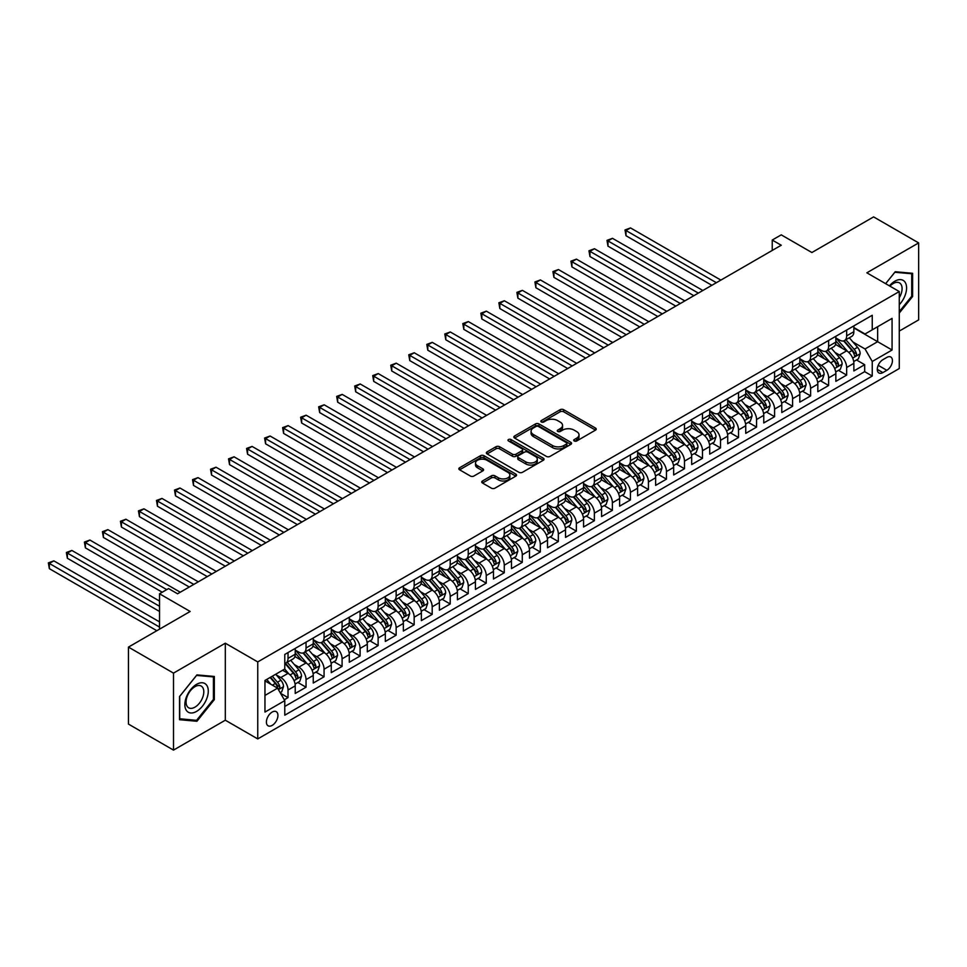 <?xml version="1.0" encoding="UTF-8"?>
<svg xmlns="http://www.w3.org/2000/svg" width="967" height="967" viewBox="0 0 967 967"><rect width="100%" height="100%" fill="white"/><g stroke="black" fill="none" stroke-linecap="round" stroke-linejoin="round"><path stroke-width="1.45" d="M574.241 440.976A1.753 1.015 0 0 0 576.719 440.976L595.515 430.122A2.502 1.438 0 0 0 596.24 429.106A2.502 1.438 0 0 0 595.515 428.079L563.664 409.706A2.502 1.438 0 0 0 560.135 409.706L541.339 420.548A1.753 1.015 0 0 0 540.831 421.261A1.753 1.015 0 0 0 541.339 421.987A1.753 1.015 0 0 0 543.817 421.987L546.246 420.572A8.002 4.617 0 0 1 557.572 420.572L560.219 422.108A8.002 4.617 0 0 1 562.564 425.383A8.002 4.617 0 0 1 560.219 428.647L557.79 430.049A1.753 1.015 0 0 0 557.27 430.762A1.753 1.015 0 0 0 557.79 431.475A1.753 1.015 0 0 0 560.268 431.475L562.697 430.073A8.002 4.617 0 0 1 574.023 430.073L576.67 431.608A8.002 4.617 0 0 1 579.015 434.872A8.002 4.617 0 0 1 576.67 438.148L574.241 439.55A1.753 1.015 0 0 0 573.721 440.263A1.753 1.015 0 0 0 574.241 440.976L574.241 439.55M272.162 725.395A8.159 4.714 120 0 0 277.493 718.203A8.159 4.714 120 0 0 276.248 711.676A8.159 4.714 120 0 0 272.162 712.075A8.159 4.714 120 0 0 266.832 719.267A8.159 4.714 120 0 0 268.089 725.794A8.159 4.714 120 0 0 272.162 725.395M482.485 480.986A2.502 1.438 0 0 0 481.747 482.001A2.502 1.438 0 0 0 482.485 483.029L491.417 488.178A2.502 1.438 0 0 0 494.947 488.178L515.822 476.139A2.502 1.438 0 0 0 516.559 475.111A2.502 1.438 0 0 0 515.822 474.096L483.983 455.711A2.502 1.438 0 0 0 480.442 455.711L459.579 467.762A2.502 1.438 0 0 0 458.841 468.777A2.502 1.438 0 0 0 459.579 469.805L470.361 476.03A2.502 1.438 0 0 0 473.903 476.03L482.835 470.869A2.502 1.438 0 0 0 483.573 469.853A2.502 1.438 0 0 0 482.835 468.826L477.48 465.743A6.696 3.868 0 0 1 475.522 463.012A6.696 3.868 0 0 1 479.656 459.446A6.696 3.868 0 0 1 486.945 460.28L507.905 472.38A6.696 3.868 0 0 1 509.863 475.111A6.696 3.868 0 0 1 505.741 478.677A6.696 3.868 0 0 1 498.44 477.843L494.947 475.824A2.502 1.438 0 0 0 491.417 475.824L482.485 480.986L482.485 483.029M899.274 331.077L918.65 319.896L918.65 242.91L873.6 216.898L811.881 252.532L781.239 234.848L772.234 240.046L781.239 245.243L177.553 593.786L168.548 588.577L159.531 593.786L159.531 629.154M173.504 673.117L173.504 750.102L225.311 720.197L225.311 643.2L173.504 673.117L128.454 647.104L190.173 611.47L159.531 593.786M225.311 643.2L257.754 661.924L899.274 291.55L899.274 368.536L257.754 738.921L257.754 661.924M918.65 242.91L866.843 272.815L899.274 291.55M546.428 456.424A2.502 1.438 0 0 0 549.957 456.424L570.832 444.373A2.502 1.438 0 0 0 571.57 443.357A2.502 1.438 0 0 0 570.832 442.33L538.994 423.945A2.502 1.438 0 0 0 535.452 423.945L514.589 435.996A2.502 1.438 0 0 0 513.852 437.024A2.502 1.438 0 0 0 514.589 438.039L546.428 456.424M509.186 441.351A1.753 1.015 0 0 1 510.963 441.605L510.963 439.526L543.333 458.213A2.502 1.438 0 0 1 544.058 459.228A2.502 1.438 0 0 1 543.333 460.256L522.458 472.307A2.502 1.438 0 0 1 518.916 472.307L487.078 453.922L487.078 451.879A2.502 1.438 0 0 0 486.353 452.894A2.502 1.438 0 0 0 487.078 453.922M487.078 451.879L496.011 446.718A2.502 1.438 0 0 1 499.552 446.718L512.462 454.176A2.502 1.438 0 0 0 516.003 454.176L521.926 450.755A2.502 1.438 0 0 0 522.663 449.74A2.502 1.438 0 0 0 521.926 448.712L508.485 440.952A1.753 1.015 0 0 1 507.965 440.239A1.753 1.015 0 0 1 509.053 439.308A1.753 1.015 0 0 1 510.963 439.526M173.504 750.102L128.454 724.09L128.454 647.104M284.286 699.77L288.021 697.618L280.539 693.303M276.284 674.918L280.817 677.541A10.19 5.887 60 0 1 288.021 690.015L295.225 685.857L295.225 693.46L306.043 687.211L297.848 682.472M294.306 664.522L298.839 667.133A10.19 5.887 60 0 1 306.043 679.62L313.248 675.449L313.248 683.053L324.066 676.803L315.858 672.077M312.329 654.115L316.85 656.726A10.19 5.887 60 0 1 324.066 669.212L331.27 665.054L331.27 672.645L342.088 666.408L333.881 661.67M330.351 643.708L334.872 646.319A10.19 5.887 60 0 1 342.088 658.805L349.292 654.647L349.292 662.238L360.099 656.001L351.903 651.262M348.374 633.312L352.895 635.923A10.19 5.887 60 0 1 360.099 648.41L367.315 644.24L367.315 651.843L378.121 645.593L369.926 640.867M366.396 622.905L370.917 625.516A10.19 5.887 60 0 1 378.121 638.002L385.337 633.844L385.337 641.435L396.144 635.186L387.948 630.46M384.419 612.498L388.939 615.109A10.19 5.887 60 0 1 396.144 627.595L403.348 623.437L403.348 631.028L414.166 624.791L405.971 620.052M402.429 602.09L406.962 604.701A10.19 5.887 60 0 1 414.166 617.188L421.37 613.03L421.37 620.621L432.189 614.383L423.993 609.645M420.452 591.695L424.984 594.306A10.19 5.887 60 0 1 432.189 606.793L439.393 602.622L439.393 610.225L450.211 603.976L442.004 599.25M438.474 581.288L442.995 583.899A10.19 5.887 60 0 1 450.211 596.385L457.415 592.227L457.415 599.818L468.233 593.581L460.026 588.843M456.497 570.881L461.017 573.491A10.19 5.887 60 0 1 468.233 585.978L475.438 581.82L475.438 589.411L486.244 583.174L478.049 578.435M474.519 560.473L479.04 563.096A10.19 5.887 60 0 1 486.244 575.57L493.46 571.412L493.46 579.015L504.266 572.766L496.071 568.028M492.541 550.078L497.062 552.689A10.19 5.887 60 0 1 504.266 565.175L511.483 561.005L511.483 568.608L522.289 562.359L514.093 557.633M510.552 539.671L515.085 542.282A10.19 5.887 60 0 1 522.289 554.768L529.493 550.61L529.493 558.201L540.311 551.964L532.116 547.225M528.574 529.263L533.107 531.874A10.19 5.887 60 0 1 540.311 544.361L547.515 540.202L547.515 547.793L558.334 541.556L550.126 536.818M546.597 518.868L551.117 521.479A10.19 5.887 60 0 1 558.334 533.965L565.538 529.795L565.538 537.398L576.356 531.149L568.149 526.423M564.619 508.461L569.14 511.072A10.19 5.887 60 0 1 576.356 523.558L583.56 519.4L583.56 526.991L594.367 520.742L586.171 516.015M582.642 498.053L587.162 500.664A10.19 5.887 60 0 1 594.367 513.151L601.583 508.993L601.583 516.583L612.389 510.346L604.194 505.608M600.664 487.646L605.185 490.257A10.19 5.887 60 0 1 612.389 502.743L619.605 498.585L619.605 506.176L630.411 499.939L622.216 495.201M618.675 477.251L623.207 479.862A10.19 5.887 60 0 1 630.411 492.348L637.616 488.178L637.616 495.781L648.434 489.532L640.239 484.805M636.697 466.843L641.23 469.454A10.19 5.887 60 0 1 648.434 481.941L655.638 477.783L655.638 485.374L666.456 479.136L658.249 474.398M654.719 456.436L659.24 459.047A10.19 5.887 60 0 1 666.456 471.533L673.661 467.375L673.661 474.966L684.479 468.729L676.271 463.991M672.742 446.029L677.263 448.652A10.19 5.887 60 0 1 684.479 461.126L691.683 456.968L691.683 464.571L702.489 458.322L694.294 453.583M690.764 435.633L695.285 438.244A10.19 5.887 60 0 1 702.489 450.731L709.705 446.561L709.705 454.164L720.512 447.914L712.316 443.188M708.787 425.226L713.308 427.837A10.19 5.887 60 0 1 720.512 440.323L727.728 436.165L727.728 443.756L738.534 437.519L730.339 432.781M726.797 414.819L731.33 417.43A10.19 5.887 60 0 1 738.534 429.916L745.738 425.758L745.738 433.349L756.557 427.112L748.361 422.374M744.82 404.424L749.352 407.034A10.19 5.887 60 0 1 756.557 419.521L763.761 415.351L763.761 422.954L774.579 416.704L766.372 411.978M762.842 394.016L767.363 396.627A10.19 5.887 60 0 1 774.579 409.114L781.783 404.955L781.783 412.546L792.602 406.297L784.394 401.571M780.865 383.609L785.385 386.22A10.19 5.887 60 0 1 792.602 398.706L799.806 394.548L799.806 402.139L810.612 395.902L802.417 391.164M798.887 373.202L803.408 375.812A10.19 5.887 60 0 1 810.612 388.299L817.828 384.141L817.828 391.732L828.634 385.495L820.439 380.756M816.91 362.806L821.43 365.417A10.19 5.887 60 0 1 828.634 377.904L835.851 373.733L835.851 381.336L846.657 375.087L846.657 367.496A10.19 5.887 -120 0 0 839.453 355.01L834.92 352.399M838.462 370.361L846.657 375.087M295.225 685.857A10.19 5.887 -120 0 0 288.021 673.37L282.618 670.252M313.248 675.449A10.19 5.887 -120 0 0 306.043 662.975L294.899 656.533M331.27 665.054A10.19 5.887 -120 0 0 324.066 652.568L312.921 646.137M349.292 654.647A10.19 5.887 -120 0 0 342.088 642.161L330.944 635.73M367.315 644.24A10.19 5.887 -120 0 0 360.099 631.753L348.966 625.323M385.337 633.844A10.19 5.887 -120 0 0 378.121 621.358L366.977 614.915M403.348 623.437A10.19 5.887 -120 0 0 396.144 610.951L384.999 604.52M421.37 613.03A10.19 5.887 -120 0 0 414.166 600.543L403.021 594.113M439.393 602.622A10.19 5.887 -120 0 0 432.189 590.136L421.044 583.705M457.415 592.227A10.19 5.887 -120 0 0 450.211 579.741L439.066 573.298M475.438 581.82A10.19 5.887 -120 0 0 468.233 569.333L457.089 562.903M493.46 571.412A10.19 5.887 -120 0 0 486.244 558.926L475.099 552.495M511.483 561.005A10.19 5.887 -120 0 0 504.266 548.531L493.122 542.088M529.493 550.61A10.19 5.887 -120 0 0 522.289 538.123L511.144 531.693M547.515 540.202A10.19 5.887 -120 0 0 540.311 527.716L529.167 521.286M565.538 529.795A10.19 5.887 -120 0 0 558.334 517.309L547.189 510.878M583.56 519.4A10.19 5.887 -120 0 0 576.356 506.913L565.212 500.471M601.583 508.993A10.19 5.887 -120 0 0 594.367 496.506L583.222 490.076M619.605 498.585A10.19 5.887 -120 0 0 612.389 486.099L601.244 479.668M637.616 488.178A10.19 5.887 -120 0 0 630.411 475.691L619.267 469.261M655.638 477.783A10.19 5.887 -120 0 0 648.434 465.296L637.289 458.854M673.661 467.375A10.19 5.887 -120 0 0 666.456 454.889L655.312 448.458M691.683 456.968A10.19 5.887 -120 0 0 684.479 444.482L673.334 438.051M709.705 446.561A10.19 5.887 -120 0 0 702.489 434.086L691.345 427.644M727.728 436.165A10.19 5.887 -120 0 0 720.512 423.679L709.367 417.248M745.738 425.758A10.19 5.887 -120 0 0 738.534 413.272L727.389 406.841M763.761 415.351A10.19 5.887 -120 0 0 756.557 402.864L745.412 396.434M781.783 404.955A10.19 5.887 -120 0 0 774.579 392.469L763.434 386.026M799.806 394.548A10.19 5.887 -120 0 0 792.602 382.062L781.457 375.631M817.828 384.141A10.19 5.887 -120 0 0 810.612 371.654L799.467 365.224M835.851 373.733A10.19 5.887 -120 0 0 828.634 361.247L817.49 354.816M886.848 357.403L882.883 359.688A7.905 4.557 120 0 0 877.722 366.65A7.905 4.557 120 0 0 878.93 372.984A7.905 4.557 120 0 0 882.883 372.597L886.848 370.301A7.905 4.557 120 0 0 892.009 363.338A7.905 4.557 120 0 0 890.788 357.016A7.905 4.557 120 0 0 886.848 357.403M264.958 695.43L277.565 688.153L284.781 700.628L284.781 715.193L872.246 376.03L872.246 361.465L865.042 348.978L852.942 341.992M284.781 700.628L264.958 712.075L264.958 680.454L284.781 669.007L284.781 654.441L872.246 315.266L872.246 329.832L892.07 318.385L892.07 350.018L872.246 361.465M295.225 650.066L298.839 652.145A10.19 5.887 60 0 0 303.928 652.652L311.144 648.494A10.19 5.887 -120 0 0 313.248 643.829L313.248 638.002M313.248 639.671L316.85 641.75A10.19 5.887 60 0 0 321.951 642.245L329.155 638.087A10.19 5.887 -120 0 0 331.27 633.421L331.27 627.595M331.27 629.263L334.872 631.342A10.19 5.887 60 0 0 339.973 631.85L347.177 627.68A10.19 5.887 -120 0 0 349.292 623.014L349.292 617.188M349.292 618.856L352.895 620.935A10.19 5.887 60 0 0 357.995 621.443L365.2 617.284A10.19 5.887 -120 0 0 367.315 612.619L367.315 606.793M367.315 608.448L370.917 610.528A10.19 5.887 60 0 0 376.018 611.035L383.222 606.877A10.19 5.887 -120 0 0 385.337 602.211L385.337 596.385M385.337 598.053L388.939 600.132A10.19 5.887 60 0 0 394.028 600.64L401.245 596.47A10.19 5.887 -120 0 0 403.348 591.804L403.348 585.978M403.348 587.646L406.962 589.725A10.19 5.887 60 0 0 412.051 590.233L419.267 586.062A10.19 5.887 -120 0 0 421.37 581.397L421.37 575.57M421.37 577.239L424.984 579.318A10.19 5.887 60 0 0 430.073 579.825L437.289 575.667A10.19 5.887 -120 0 0 439.393 571.001L439.393 565.175M439.393 566.831L442.995 568.922A10.19 5.887 60 0 0 448.096 569.418L455.3 565.26A10.19 5.887 -120 0 0 457.415 560.594L457.415 554.768M457.415 556.436L461.017 558.515A10.19 5.887 60 0 0 466.118 559.023L473.322 554.853A10.19 5.887 -120 0 0 475.438 550.187L475.438 544.361M475.438 546.029L479.04 548.108A10.19 5.887 60 0 0 484.141 548.615L491.345 544.457A10.19 5.887 -120 0 0 493.46 539.791L493.46 533.953M493.46 535.621L497.062 537.7A10.19 5.887 60 0 0 502.163 538.208L509.367 534.05A10.19 5.887 -120 0 0 511.483 529.384L511.483 523.558M511.483 525.226L515.085 527.305A10.19 5.887 60 0 0 520.173 527.801L527.39 523.643A10.19 5.887 -120 0 0 529.493 518.977L529.493 513.151M529.493 514.819L533.107 516.898A10.19 5.887 60 0 0 538.196 517.405L545.412 513.235A10.19 5.887 -120 0 0 547.515 508.569L547.515 502.743M547.515 504.411L551.117 506.49A10.19 5.887 60 0 0 556.218 506.998L563.423 502.84A10.19 5.887 -120 0 0 565.538 498.174L565.538 492.348M565.538 494.004L569.14 496.083A10.19 5.887 60 0 0 574.241 496.591L581.445 492.433A10.19 5.887 -120 0 0 583.56 487.767L583.56 481.941M583.56 483.609L587.162 485.688A10.19 5.887 60 0 0 592.263 486.196L599.467 482.025A10.19 5.887 -120 0 0 601.583 477.36L601.583 471.533M601.583 473.201L605.185 475.28A10.19 5.887 60 0 0 610.286 475.788L617.49 471.618A10.19 5.887 -120 0 0 619.605 466.952L619.605 461.126M619.605 462.794L623.207 464.873A10.19 5.887 60 0 0 628.296 465.381L635.512 461.223A10.19 5.887 -120 0 0 637.616 456.557L637.616 450.731M637.616 452.387L641.23 454.478A10.19 5.887 60 0 0 646.319 454.973L653.535 450.815A10.19 5.887 -120 0 0 655.638 446.15L655.638 440.323M655.638 441.992L659.24 444.071A10.19 5.887 60 0 0 664.341 444.578L671.545 440.408A10.19 5.887 -120 0 0 673.661 435.742L673.661 429.916M673.661 431.584L677.263 433.663A10.19 5.887 60 0 0 682.364 434.171L689.568 430.013A10.19 5.887 -120 0 0 691.683 425.347L691.683 419.509M691.683 421.177L695.285 423.256A10.19 5.887 60 0 0 700.386 423.764L707.59 419.605A10.19 5.887 -120 0 0 709.705 414.94L709.705 409.114M709.705 410.782L713.308 412.861A10.19 5.887 60 0 0 718.408 413.356L725.613 409.198A10.19 5.887 -120 0 0 727.728 404.532L727.728 398.706M727.728 400.374L731.33 402.453A10.19 5.887 60 0 0 736.419 402.961L743.635 398.791A10.19 5.887 -120 0 0 745.738 394.125L745.738 388.299M745.738 389.967L749.352 392.046A10.19 5.887 60 0 0 754.441 392.554L761.658 388.396A10.19 5.887 -120 0 0 763.761 383.73L763.761 377.904M763.761 379.56L767.363 381.639A10.19 5.887 60 0 0 772.464 382.146L779.668 377.988A10.19 5.887 -120 0 0 781.783 373.322L781.783 367.496M781.783 369.164L785.385 371.243A10.19 5.887 60 0 0 790.486 371.751L797.69 367.581A10.19 5.887 -120 0 0 799.806 362.915L799.806 357.089M799.806 358.757L803.408 360.836A10.19 5.887 60 0 0 808.509 361.344L815.713 357.174A10.19 5.887 -120 0 0 817.828 352.508L817.828 346.682M817.828 348.35L821.43 350.429A10.19 5.887 60 0 0 826.531 350.936L833.735 346.778A10.19 5.887 -120 0 0 835.851 342.113L835.851 336.286M284.781 706.454L864.679 371.654L864.679 364.692L853.861 370.929L853.861 363.338A10.19 5.887 -120 0 0 846.657 350.852L835.512 344.409M835.851 337.942L839.453 340.033A10.19 5.887 -120 0 0 844.542 340.529A10.19 5.887 -120 0 0 846.657 335.863L846.657 330.037M844.542 340.529L851.758 336.371A10.19 5.887 -120 0 0 853.861 331.705L853.861 325.879M288.021 652.568L288.021 658.394A10.19 5.887 60 0 1 285.906 663.06A10.19 5.887 60 0 1 284.781 663.471M285.906 663.06L293.122 658.902A10.19 5.887 -120 0 0 295.225 654.236L295.225 648.398M306.043 642.161L306.043 647.987A10.19 5.887 60 0 1 303.928 652.652M324.066 631.753L324.066 637.579A10.19 5.887 60 0 1 321.951 642.245M342.088 621.358L342.088 627.184A10.19 5.887 60 0 1 339.973 631.85M360.099 610.951L360.099 616.777A10.19 5.887 60 0 1 357.995 621.443M378.121 600.543L378.121 606.369A10.19 5.887 60 0 1 376.018 611.035M396.144 590.136L396.144 595.962A10.19 5.887 60 0 1 394.028 600.64M414.166 579.741L414.166 585.567A10.19 5.887 60 0 1 412.051 590.233M432.189 569.333L432.189 575.16A10.19 5.887 60 0 1 430.073 579.825M450.211 558.926L450.211 564.752A10.19 5.887 60 0 1 448.096 569.418M468.233 548.531L468.233 554.357A10.19 5.887 60 0 1 466.118 559.023M486.244 538.123L486.244 543.95A10.19 5.887 60 0 1 484.141 548.615M504.266 527.716L504.266 533.542A10.19 5.887 60 0 1 502.163 538.208M522.289 517.309L522.289 523.135A10.19 5.887 60 0 1 520.173 527.801M540.311 506.913L540.311 512.74A10.19 5.887 60 0 1 538.196 517.405M558.334 496.506L558.334 502.332A10.19 5.887 60 0 1 556.218 506.998M576.356 486.099L576.356 491.925A10.19 5.887 60 0 1 574.241 496.591M594.367 475.691L594.367 481.518A10.19 5.887 60 0 1 592.263 486.196M612.389 465.296L612.389 471.122A10.19 5.887 60 0 1 610.286 475.788M630.411 454.889L630.411 460.715A10.19 5.887 60 0 1 628.296 465.381M648.434 444.482L648.434 450.308A10.19 5.887 60 0 1 646.319 454.973M666.456 434.086L666.456 439.912A10.19 5.887 60 0 1 664.341 444.578M684.479 423.679L684.479 429.505A10.19 5.887 60 0 1 682.364 434.171M702.489 413.272L702.489 419.098A10.19 5.887 60 0 1 700.386 423.764M720.512 402.864L720.512 408.69A10.19 5.887 60 0 1 718.408 413.356M738.534 392.469L738.534 398.295A10.19 5.887 60 0 1 736.419 402.961M756.557 382.062L756.557 387.888A10.19 5.887 60 0 1 754.441 392.554M774.579 371.654L774.579 377.481A10.19 5.887 60 0 1 772.464 382.146M792.602 361.247L792.602 367.073A10.19 5.887 60 0 1 790.486 371.751M810.612 350.852L810.612 356.678A10.19 5.887 60 0 1 808.509 361.344M828.634 340.444L828.634 346.271A10.19 5.887 60 0 1 826.531 350.936M828.634 377.904L828.634 385.495M810.612 388.299L810.612 395.902M792.602 398.706L792.602 406.297M774.579 409.114L774.579 416.704M756.557 419.521L756.557 427.112M738.534 429.916L738.534 437.519M720.512 440.323L720.512 447.914M702.489 450.731L702.489 458.322M684.479 461.126L684.479 468.729M666.456 471.533L666.456 479.136M648.434 481.941L648.434 489.532M630.411 492.348L630.411 499.939M612.389 502.743L612.389 510.346M594.367 513.151L594.367 520.742M576.356 523.558L576.356 531.149M558.334 533.965L558.334 541.556M540.311 544.361L540.311 551.964M522.289 554.768L522.289 562.359M504.266 565.175L504.266 572.766M486.244 575.57L486.244 583.174M468.233 585.978L468.233 593.581M450.211 596.385L450.211 603.976M432.189 606.793L432.189 614.383M414.166 617.188L414.166 624.791M396.144 627.595L396.144 635.186M378.121 638.002L378.121 645.593M360.099 648.41L360.099 656.001M342.088 658.805L342.088 666.408M324.066 669.212L324.066 676.803M306.043 679.62L306.043 687.211M288.021 690.015L288.021 697.618M277.565 688.153L264.958 680.865M865.042 348.978L877.649 341.689L877.649 326.713L892.07 318.385M853.861 327.958L892.07 350.018M853.861 327.547L865.042 333.99L872.246 329.832M225.311 720.197L257.754 738.921M772.234 240.046L772.234 250.453M856.484 359.954L864.679 364.692M864.679 371.654L872.246 376.03M899.274 313.066L912.618 296.482L912.618 273.298L895.224 271.739L885.639 283.669L894.862 272.259L911.712 273.758L911.712 296.228L899.274 311.688M179.536 719.714L196.93 721.273L214.323 699.637L214.323 676.453L196.93 674.893L179.536 696.53L179.536 719.714M911.712 295.962L912.618 296.482M213.417 699.117L214.323 699.637M195.092 720.21L196.93 721.273M574.942 441.23L576.67 440.227A8.002 4.617 0 0 0 579.015 436.951L579.015 434.872M562.564 425.383L562.564 427.462A8.002 4.617 0 0 1 560.219 430.726L558.491 431.729M595.515 428.079L595.515 430.122L563.664 411.785A2.502 1.438 0 0 0 560.135 411.785L542.04 422.228M570.796 444.397L538.994 426.024A2.502 1.438 0 0 0 535.452 426.024L514.613 438.063M566.408 444.071A1.753 1.015 0 0 0 566.928 443.357A1.753 1.015 0 0 0 566.408 442.632L538.462 426.495A1.753 1.015 0 0 0 535.984 426.495L533.421 427.982A8.002 4.617 0 0 0 531.076 431.246A8.002 4.617 0 0 0 533.421 434.521L552.532 445.545A8.002 4.617 0 0 0 563.846 445.545L566.408 444.071L566.408 446.15A1.753 1.015 0 0 0 566.928 445.436L566.928 443.357M531.076 431.246L531.076 433.325A8.002 4.617 0 0 0 533.421 436.601L533.421 434.521M566.408 446.15L563.846 447.624A8.002 4.617 0 0 1 552.532 447.624L533.421 436.601M487.114 453.946L496.011 448.797L496.011 446.718M522.663 449.74L522.663 451.819A2.502 1.438 0 0 1 521.926 452.834L516.003 456.255A2.502 1.438 0 0 1 512.462 456.255L499.552 448.797A2.502 1.438 0 0 0 496.011 448.797M510.963 441.605L543.297 460.268M525.867 461.912A6.696 3.868 0 0 0 533.155 462.746A6.696 3.868 0 0 0 537.289 459.18A6.696 3.868 0 0 0 535.319 456.448L527.934 452.181A2.502 1.438 0 0 0 524.404 452.181L518.481 455.602A2.502 1.438 0 0 0 517.744 456.629A2.502 1.438 0 0 0 518.481 457.645L525.867 461.912L525.867 463.991A6.696 3.868 0 0 0 533.155 464.825A6.696 3.868 0 0 0 537.289 461.259L537.289 459.18M517.744 456.629L517.744 458.709A2.502 1.438 0 0 0 518.481 459.724L518.481 457.645M525.867 463.991L518.481 459.724M509.863 475.111L509.863 477.19A6.696 3.868 0 0 1 505.741 480.756A6.696 3.868 0 0 1 498.44 479.922L494.947 477.903A2.502 1.438 0 0 0 491.417 477.903L482.509 483.041M475.522 463.012L475.522 465.091A6.696 3.868 0 0 0 477.48 467.823L477.48 465.743M482.799 470.893L477.48 467.823M515.786 476.151L483.983 457.79A2.502 1.438 0 0 0 480.442 457.79L459.603 469.817M853.716 361.549L858.37 358.866L860.171 353.656A6.757 3.904 -120 0 0 857.548 347.322L849.304 337.785M847.66 351.505L837.893 340.203A19.497 11.253 -120 0 0 835.851 338.063M842.305 348.338L836.842 342.016A16.185 9.344 -120 0 0 835.851 340.928M720.874 280.104L630.508 227.922L626 230.521L626 235.73L711.869 285.301M843.623 340.904L851.951 350.538A6.757 3.904 60 0 1 854.369 355.191C855.384 356.557 856.097 356.134 856.532 353.946A6.757 3.904 -120 0 0 854.115 349.292L845.883 339.755M844.118 340.747L853.063 351.106A3.445 1.982 60 0 1 853.934 352.447L856.532 353.946M854.369 355.191L854.852 355.989M626 235.73L625.008 229.953L716.366 282.702M625.008 229.953L630.508 227.922M899.274 304.702A16.56 9.561 120 0 0 906.357 285.483A16.56 9.561 120 0 0 894.862 281.192A16.56 9.561 120 0 0 889.435 285.869M899.274 297.751A12.547 7.24 120 0 0 899.491 282.908A12.547 7.24 120 0 0 893.218 283.524A12.547 7.24 120 0 0 889.942 286.147M910.6 273.117L911.712 273.758M206.708 698.778A16.56 9.561 120 0 0 202.429 682.775A16.56 9.561 120 0 0 186.426 696.965A16.56 9.561 120 0 0 190.717 712.969A16.56 9.561 120 0 0 206.708 698.778M202.611 697.618A12.547 7.24 120 0 0 201.196 686.062A12.547 7.24 120 0 0 187.247 696.24A12.547 7.24 120 0 0 188.65 707.784A12.547 7.24 120 0 0 202.611 697.618M179.717 718.832L179.717 696.373L196.567 675.413L213.417 676.912L213.417 699.383L196.567 720.342L179.536 718.735M212.305 676.271L213.417 676.912M835.693 371.957L840.347 369.261L842.148 364.063A6.757 3.904 -120 0 0 839.525 357.717L831.294 348.193M829.638 361.912L819.871 350.61A19.497 11.253 -120 0 0 817.828 348.458M824.283 358.745L818.819 352.411A16.185 9.344 -120 0 0 817.828 351.323M702.852 290.499L612.486 238.329L607.977 240.928L607.977 246.138L693.847 295.709M825.613 351.299L833.941 360.945A6.757 3.904 60 0 1 836.346 365.599C837.362 366.952 838.075 366.541 838.51 364.354A6.757 3.904 -120 0 0 836.104 359.7L827.861 350.163M826.096 351.142L835.041 361.501A3.445 1.982 60 0 1 835.911 362.855L838.51 364.354M836.346 365.599L836.83 366.396M607.977 246.138L606.986 240.36L698.343 293.11M606.986 240.36L612.486 238.329M817.671 382.352L822.325 379.668L824.126 374.471A6.757 3.904 -120 0 0 821.503 368.125L813.271 358.588M811.615 372.319L801.848 361.005A19.497 11.253 -120 0 0 799.806 358.866M806.26 369.14L800.797 362.818A16.185 9.344 -120 0 0 799.806 361.731M684.829 300.906L594.463 248.737L589.955 251.335L589.955 256.533L675.824 306.116M807.59 361.706L815.918 371.352A6.757 3.904 60 0 1 818.324 376.006C819.339 377.36 820.064 376.949 820.487 374.749A6.757 3.904 -120 0 0 818.082 370.095L809.838 360.57M808.074 361.549L817.03 371.908A3.445 1.982 60 0 1 817.889 373.262L820.487 374.749M818.324 376.006L818.819 376.804M589.955 256.533L588.963 250.767L680.333 303.505M588.963 250.767L594.463 248.737M799.649 392.759L804.314 390.076L806.115 384.866A6.757 3.904 -120 0 0 803.48 378.532L795.249 368.995M793.593 382.714L783.838 371.413A19.497 11.253 -120 0 0 781.783 369.273M788.238 379.548L782.787 373.226A16.185 9.344 -120 0 0 781.783 372.138M666.807 311.314L576.441 259.132L571.932 261.743L571.932 266.94L657.802 316.511M789.568 372.114L797.896 381.76A6.757 3.904 60 0 1 800.301 386.401C801.317 387.767 802.042 387.344 802.465 385.156A6.757 3.904 -120 0 0 800.06 380.502L791.828 370.977M790.051 371.957L799.008 382.316A3.445 1.982 60 0 1 799.878 383.657L802.465 385.156M800.301 386.401L800.797 387.211M571.932 266.94L570.941 261.163L662.31 313.912M570.941 261.163L576.441 259.132M781.638 403.166L786.292 400.471L788.093 395.273A6.757 3.904 -120 0 0 785.458 388.927L777.226 379.402M775.582 393.122L765.816 381.82A19.497 11.253 -120 0 0 763.761 379.68M770.228 389.955L764.764 383.633A16.185 9.344 -120 0 0 763.761 382.545M648.797 321.721L558.418 269.539L553.91 272.138L553.91 277.348L639.779 326.919M771.545 382.521L779.873 392.155A6.757 3.904 60 0 1 782.279 396.808C783.294 398.162 784.019 397.751 784.442 395.563A6.757 3.904 -120 0 0 782.037 390.91L773.805 381.373M772.041 382.364L780.985 392.723A3.445 1.982 60 0 1 781.856 394.065L784.442 395.563M782.279 396.808L782.774 397.606M553.91 277.348L552.919 271.57L644.288 324.32M552.919 271.57L558.418 269.539M763.616 413.574L768.269 410.878L770.07 405.681A6.757 3.904 -120 0 0 767.435 399.335L759.204 389.798M757.56 403.529L747.793 392.227A19.497 11.253 -120 0 0 745.738 390.076M752.205 400.35L746.742 394.028A16.185 9.344 -120 0 0 745.738 392.94M630.774 332.116L540.396 279.947L535.899 282.545L535.899 287.743L621.757 337.326M753.523 392.916L761.851 402.562A6.757 3.904 60 0 1 764.256 407.216C765.272 408.57 765.997 408.159 766.42 405.971A6.757 3.904 -120 0 0 764.015 401.317L755.783 391.78M754.018 392.759L762.963 403.118A3.445 1.982 60 0 1 763.833 404.472L766.42 405.971M764.256 407.216L764.752 408.014M535.899 287.743L534.908 281.977L626.265 334.727M534.908 281.977L540.396 279.947M745.593 423.969L750.247 421.286L752.048 416.076A6.757 3.904 -120 0 0 749.425 409.742L741.181 400.205M739.537 413.936L729.771 402.623A19.497 11.253 -120 0 0 727.728 400.483M734.183 410.757L728.719 404.436A16.185 9.344 -120 0 0 727.728 403.348M612.752 342.523L522.373 290.354L517.877 292.953L517.877 298.15L603.746 347.733M735.5 403.324L743.828 412.969A6.757 3.904 60 0 1 746.246 417.623C747.261 418.977 747.974 418.566 748.41 416.366A6.757 3.904 -120 0 0 745.992 411.712L737.761 402.187M735.996 403.166L744.941 413.525A3.445 1.982 60 0 1 745.811 414.867L748.41 416.366M746.246 417.623L746.729 418.421M517.877 298.15L516.886 292.372L608.243 345.122M516.886 292.372L522.373 290.354M727.571 434.376L732.224 431.693L734.026 426.483A6.757 3.904 -120 0 0 731.403 420.149L723.171 410.612M721.515 424.332L711.748 413.03A19.497 11.253 -120 0 0 709.705 410.89M716.16 421.165L710.697 414.843A16.185 9.344 -120 0 0 709.705 413.755M594.729 352.931L504.363 300.749L499.854 303.36L499.854 308.558L585.724 358.128M717.49 413.731L725.818 423.365A6.757 3.904 60 0 1 728.224 428.018C729.239 429.384 729.952 428.961 730.387 426.773A6.757 3.904 -120 0 0 727.97 422.12L719.738 412.583M717.973 413.574L726.918 423.933A3.445 1.982 60 0 1 727.788 425.275L730.387 426.773M728.224 428.018L728.707 428.828M499.854 308.558L498.863 302.78L590.221 355.53M498.863 302.78L504.363 300.749M709.548 444.784L714.202 442.088L716.003 436.891A6.757 3.904 -120 0 0 713.38 430.545L705.148 421.02M703.492 434.739L693.726 423.437A19.497 11.253 -120 0 0 691.683 421.286M698.138 431.572L692.674 425.238A16.185 9.344 -120 0 0 691.683 424.162M576.707 363.338L486.341 311.156L481.832 313.755L481.832 318.965L567.702 368.536M699.467 424.126L707.796 433.772A6.757 3.904 60 0 1 710.201 438.426C711.216 439.78 711.942 439.369 712.365 437.181A6.757 3.904 -120 0 0 709.959 432.527L701.716 422.99M699.951 423.969L708.908 434.34A3.445 1.982 60 0 1 709.766 435.682L712.365 437.181M710.201 438.426L710.697 439.223M481.832 318.965L480.841 313.187L572.21 365.937M480.841 313.187L486.341 311.156M691.526 455.179L696.192 452.496L697.993 447.298A6.757 3.904 -120 0 0 695.358 440.952L687.126 431.415M685.47 445.146L675.715 433.845A19.497 11.253 -120 0 0 673.661 431.693M680.115 441.967L674.664 435.646A16.185 9.344 -120 0 0 673.661 434.558M558.684 373.733L468.318 321.564L463.809 324.163L463.809 329.36L549.679 378.943M681.445 434.534L689.773 444.179A6.757 3.904 60 0 1 692.179 448.833C693.194 450.187 693.919 449.776 694.342 447.576A6.757 3.904 -120 0 0 691.937 442.934L683.705 433.397M681.928 434.376L690.885 444.735A3.445 1.982 60 0 1 691.743 446.089L694.342 447.576M692.179 448.833L692.674 449.631M463.809 329.36L462.818 323.594L554.188 376.332M462.818 323.594L468.318 321.564M673.516 465.586L678.169 462.903L679.97 457.693A6.757 3.904 -120 0 0 677.335 451.359L669.104 441.822M667.46 455.554L657.693 444.24A19.497 11.253 -120 0 0 655.638 442.1M662.105 452.375L656.641 446.053A16.185 9.344 -120 0 0 655.638 444.965M540.674 384.141L450.296 331.971L445.787 334.57L445.787 339.768L531.657 389.338M663.422 444.941L671.751 454.587A6.757 3.904 60 0 1 674.156 459.228C675.171 460.594 675.897 460.171 676.32 457.983A6.757 3.904 -120 0 0 673.914 453.33L665.683 443.805M663.918 444.784L672.863 455.143A3.445 1.982 60 0 1 673.733 456.484L676.32 457.983M674.156 459.228L674.652 460.038M445.787 339.768L444.796 333.99L536.165 386.74M444.796 333.99L450.296 331.971M655.493 475.994L660.147 473.31L661.948 468.101A6.757 3.904 -120 0 0 659.313 461.767L651.081 452.23M649.437 465.949L639.671 454.647A19.497 11.253 -120 0 0 637.616 452.508M644.082 462.782L638.619 456.46A16.185 9.344 -120 0 0 637.616 455.372M522.651 394.548L432.273 342.366L427.777 344.965L427.777 350.175L513.634 399.746M645.4 455.348L653.728 464.982A6.757 3.904 60 0 1 656.134 469.636C657.149 471.002 657.874 470.578 658.297 468.391A6.757 3.904 -120 0 0 655.892 463.737L647.66 454.2M645.896 455.191L654.84 465.55A3.445 1.982 60 0 1 655.711 466.892L658.297 468.391M656.134 469.636L656.629 470.433M427.777 350.175L426.785 344.397L518.143 397.147M426.785 344.397L432.273 342.366M637.471 486.401L642.124 483.705L643.925 478.508A6.757 3.904 -120 0 0 641.302 472.162L633.059 462.637M631.415 476.356L621.648 465.054A19.497 11.253 -120 0 0 619.605 462.903M626.06 473.189L620.596 466.856A16.185 9.344 -120 0 0 619.605 465.768M504.629 404.943L414.251 352.774L409.754 355.373L409.754 360.582L495.624 410.153M627.378 465.743L635.706 475.389A6.757 3.904 60 0 1 638.123 480.043C639.139 481.397 639.852 480.986 640.275 478.798A6.757 3.904 -120 0 0 637.869 474.144L629.638 464.607M627.873 465.586L636.818 475.945A3.445 1.982 60 0 1 637.688 477.299L640.275 478.798M638.123 480.043L638.607 480.841M409.754 360.582L408.763 354.804L500.12 407.554M408.763 354.804L414.251 352.774M619.448 496.796L624.102 494.113L625.903 488.915A6.757 3.904 -120 0 0 623.28 482.569L615.048 473.032M613.392 486.764L603.626 475.45A19.497 11.253 -120 0 0 601.583 473.31M608.038 483.585L602.574 477.263A16.185 9.344 -120 0 0 601.583 476.175M486.606 415.351L396.24 363.181L391.732 365.78L391.732 370.977L477.601 420.56M609.367 476.151L617.695 485.797A6.757 3.904 60 0 1 620.101 490.45C621.116 491.804 621.829 491.393 622.264 489.193A6.757 3.904 -120 0 0 619.847 484.54L611.615 475.015M609.851 475.994L618.795 486.353A3.445 1.982 60 0 1 619.666 487.706L622.264 489.193M620.101 490.45L620.584 491.248M391.732 370.977L390.741 365.212L482.098 417.949M390.741 365.212L396.24 363.181M601.426 507.204L606.079 504.52L607.88 499.31A6.757 3.904 -120 0 0 605.257 492.977L597.026 483.44M595.37 497.159L585.603 485.857A19.497 11.253 -120 0 0 583.56 483.718M590.015 493.992L584.552 487.67A16.185 9.344 -120 0 0 583.56 486.582M468.584 425.758L378.218 373.576L373.709 376.187L373.709 381.385L459.579 430.956M591.345 486.558L599.673 496.204A6.757 3.904 60 0 1 602.078 500.846C603.094 502.211 603.819 501.788 604.242 499.601A6.757 3.904 -120 0 0 601.837 494.947L593.593 485.422M591.828 486.401L600.785 496.76A3.445 1.982 60 0 1 601.643 498.102L604.242 499.601M602.078 500.846L602.574 501.655M373.709 381.385L372.718 375.607L464.087 428.357M372.718 375.607L378.218 373.576M583.403 517.611L588.069 514.915L589.87 509.718A6.757 3.904 -120 0 0 587.235 503.372L579.003 493.847M577.347 507.566L567.593 496.264A19.497 11.253 -120 0 0 565.538 494.125M571.993 504.399L566.541 498.078A16.185 9.344 -120 0 0 565.538 496.99M450.562 436.165L360.195 383.984L355.687 386.582L355.687 391.792L441.556 441.363M573.322 496.965L581.65 506.599A6.757 3.904 60 0 1 584.056 511.253C585.071 512.607 585.797 512.196 586.22 510.008A6.757 3.904 -120 0 0 583.814 505.354L575.583 495.817M573.806 496.808L582.763 507.167A3.445 1.982 60 0 1 583.621 508.509L586.22 510.008M584.056 511.253L584.552 512.051M355.687 391.792L354.696 386.014L446.065 438.764M354.696 386.014L360.195 383.984M565.393 528.018L570.047 525.323L571.848 520.125A6.757 3.904 -120 0 0 569.212 513.779L560.981 504.242M559.337 517.974L549.57 506.672A19.497 11.253 -120 0 0 547.515 504.52M553.982 514.795L548.519 508.473A16.185 9.344 -120 0 0 547.515 507.385M432.551 446.561L342.173 394.391L337.664 396.99L337.664 402.187L423.534 451.77M555.3 507.361L563.628 517.007A6.757 3.904 60 0 1 566.033 521.66C567.049 523.014 567.774 522.603 568.197 520.415A6.757 3.904 -120 0 0 565.792 515.762L557.56 506.225M555.795 507.204L564.74 517.563A3.445 1.982 60 0 1 565.61 518.916L568.197 520.415M566.033 521.66L566.529 522.458M337.664 402.187L336.673 396.422L428.043 449.172M336.673 396.422L342.173 394.391M547.37 538.414L552.024 535.73L553.825 530.52A6.757 3.904 -120 0 0 551.19 524.187L542.958 514.649M541.315 528.381L531.548 517.067A19.497 11.253 -120 0 0 529.493 514.928M535.96 525.202L530.496 518.88A16.185 9.344 -120 0 0 529.493 517.792M414.529 456.968L324.15 404.798L319.654 407.397L319.654 412.595L405.511 462.178M537.277 517.768L545.606 527.414A6.757 3.904 60 0 1 548.011 532.068C549.026 533.421 549.752 533.01 550.175 530.81A6.757 3.904 -120 0 0 547.769 526.157L539.538 516.632M537.773 517.611L546.718 527.97A3.445 1.982 60 0 1 547.588 529.312L550.175 530.81M548.011 532.068L548.507 532.865M319.654 412.595L318.663 406.817L410.02 459.567M318.663 406.817L324.15 404.798M529.348 548.821L534.002 546.137L535.803 540.928A6.757 3.904 -120 0 0 533.18 534.594L524.936 525.057M523.292 538.776L513.525 527.474A19.497 11.253 -120 0 0 511.483 525.335M517.937 535.609L512.474 529.287A16.185 9.344 -120 0 0 511.483 528.2M396.506 467.375L306.128 415.194L301.631 417.804L301.631 423.002L387.489 472.573M519.255 528.175L527.583 537.809A6.757 3.904 60 0 1 530.001 542.463C531.016 543.829 531.729 543.406 532.152 541.218A6.757 3.904 -120 0 0 529.747 536.564L521.515 527.027M519.75 528.018L528.695 538.377A3.445 1.982 60 0 1 529.565 539.719L532.152 541.218M530.001 542.463L530.484 543.273M301.631 423.002L300.64 417.224L391.998 469.974M300.64 417.224L306.128 415.194M511.325 559.228L515.979 556.533L517.78 551.335A6.757 3.904 -120 0 0 515.157 544.989L506.926 535.464M505.27 549.183L495.503 537.882A19.497 11.253 -120 0 0 493.46 535.73M499.915 546.017L494.451 539.683A16.185 9.344 -120 0 0 493.46 538.607M378.484 477.783L288.118 425.601L283.609 428.2L283.609 433.409L369.479 482.98M501.244 538.571L509.573 548.216A6.757 3.904 60 0 1 511.978 552.87C512.993 554.224 513.707 553.813 514.142 551.625A6.757 3.904 -120 0 0 511.724 546.971L503.493 537.434M501.728 538.414L510.673 548.785A3.445 1.982 60 0 1 511.543 550.126L514.142 551.625M511.978 552.87L512.462 553.668M283.609 433.409L282.618 427.632L373.975 480.381M282.618 427.632L288.118 425.601M493.303 569.623L497.957 566.94L499.758 561.742A6.757 3.904 -120 0 0 497.135 555.396L488.903 545.859M487.247 559.591L477.48 548.289A19.497 11.253 -120 0 0 475.438 546.137M481.892 556.412L476.429 550.09A16.185 9.344 -120 0 0 475.438 549.002M360.461 488.178L270.095 436.008L265.587 438.607L265.587 443.805L351.456 493.388M483.222 548.978L491.55 558.624A6.757 3.904 60 0 1 493.956 563.278C494.971 564.631 495.684 564.22 496.119 562.02A6.757 3.904 -120 0 0 493.714 557.379L485.47 547.842M483.705 548.821L492.662 559.18A3.445 1.982 60 0 1 493.521 560.534L496.119 562.02M493.956 563.278L494.451 564.075M265.587 443.805L264.595 438.039L355.965 490.777M264.595 438.039L270.095 436.008M475.28 580.031L479.946 577.347L481.747 572.138A6.757 3.904 -120 0 0 479.112 565.804L470.881 556.267M469.225 569.998L459.47 558.684A19.497 11.253 -120 0 0 457.415 556.545M463.87 566.819L458.406 560.497A16.185 9.344 -120 0 0 457.415 559.409M342.439 498.585L252.073 446.416L247.564 449.014L247.564 454.212L333.434 503.783M465.2 559.385L473.528 569.031A6.757 3.904 60 0 1 475.933 573.673C476.949 575.039 477.674 574.616 478.097 572.428A6.757 3.904 -120 0 0 475.691 567.774L467.46 558.249M465.683 559.228L474.64 569.587A3.445 1.982 60 0 1 475.498 570.929L478.097 572.428M475.933 573.673L476.429 574.483M247.564 454.212L246.573 448.434L337.942 501.184M246.573 448.434L252.073 446.416M457.258 590.438L461.924 587.755L463.725 582.545A6.757 3.904 -120 0 0 461.09 576.211L452.858 566.674M451.214 580.393L441.448 569.092A19.497 11.253 -120 0 0 439.393 566.952M445.86 577.226L440.396 570.905A16.185 9.344 -120 0 0 439.393 569.817M324.428 508.993L234.05 456.811L229.542 459.41L229.542 464.619L315.411 514.19M447.177 569.793L455.505 579.426A6.757 3.904 60 0 1 457.911 584.08C458.926 585.446 459.651 585.023 460.074 582.835A6.757 3.904 -120 0 0 457.669 578.181L449.437 568.644M447.673 569.636L456.617 579.995A3.445 1.982 60 0 1 457.488 581.336L460.074 582.835M457.911 584.08L458.406 584.878M229.542 464.619L228.55 458.841L319.92 511.591M228.55 458.841L234.05 456.811M439.248 600.845L443.901 598.15L445.702 592.952A6.757 3.904 -120 0 0 443.067 586.606L434.836 577.081M433.192 590.801L423.425 579.499A19.497 11.253 -120 0 0 421.37 577.347M427.837 587.634L422.374 581.3A16.185 9.344 -120 0 0 421.37 580.212M306.406 519.388L216.028 467.218L211.531 469.817L211.531 475.027L297.389 524.597M429.155 580.188L437.483 589.834A6.757 3.904 60 0 1 439.888 594.487C440.904 595.841 441.629 595.43 442.052 593.242A6.757 3.904 -120 0 0 439.647 588.589L431.415 579.052M429.65 580.031L438.595 590.39A3.445 1.982 60 0 1 439.465 591.744L442.052 593.242M439.888 594.487L440.384 595.285M211.531 475.027L210.54 469.249L301.897 521.999M210.54 469.249L216.028 467.218M421.225 611.241L425.879 608.557L427.68 603.36A6.757 3.904 -120 0 0 425.045 597.014L416.813 587.477M415.169 601.208L405.403 589.894A19.497 11.253 -120 0 0 403.348 587.755M409.815 598.029L404.351 591.707A16.185 9.344 -120 0 0 403.348 590.619M288.384 529.795L198.005 477.625L193.509 480.224L193.509 485.422L279.366 535.005M411.132 590.595L419.46 600.241A6.757 3.904 60 0 1 421.878 604.895C422.893 606.249 423.606 605.838 424.029 603.638A6.757 3.904 -120 0 0 421.624 598.984L413.392 589.459M411.628 590.438L420.572 600.797A3.445 1.982 60 0 1 421.443 602.151L424.029 603.638M421.878 604.895L422.361 605.693M193.509 485.422L192.518 479.656L283.875 532.394M192.518 479.656L198.005 477.625M403.203 621.648L407.856 618.965L409.657 613.755A6.757 3.904 -120 0 0 407.034 607.421L398.791 597.884M397.147 611.603L387.38 600.302A19.497 11.253 -120 0 0 385.337 598.162M391.792 608.436L386.329 602.115A16.185 9.344 -120 0 0 385.337 601.027M270.361 540.202L179.995 488.021L175.486 490.632L175.486 495.829L261.356 545.4M393.122 601.003L401.438 610.648A6.757 3.904 60 0 1 403.855 615.29C404.871 616.656 405.584 616.233 406.019 614.045A6.757 3.904 -120 0 0 403.602 609.391L395.37 599.866M393.605 600.845L402.55 611.204A3.445 1.982 60 0 1 403.42 612.546L406.019 614.045M403.855 615.29L404.339 616.1M175.486 495.829L174.495 490.051L265.852 542.801M174.495 490.051L179.995 488.021M385.18 632.055L389.834 629.36L391.635 624.162A6.757 3.904 -120 0 0 389.012 617.816L380.78 608.291M379.124 622.011L369.358 610.709A19.497 11.253 -120 0 0 367.315 608.569M373.77 618.844L368.306 612.522A16.185 9.344 -120 0 0 367.315 611.434M252.339 550.61L161.972 498.428L157.464 501.027L157.464 506.237L243.333 555.807M375.099 611.41L383.428 621.044A6.757 3.904 60 0 1 385.833 625.697C386.848 627.051 387.562 626.64 387.997 624.452A6.757 3.904 -120 0 0 385.591 619.799L377.348 610.262M375.583 611.253L384.54 621.612A3.445 1.982 60 0 1 385.398 622.953L387.997 624.452M385.833 625.697L386.329 626.495M157.464 506.237L156.473 500.459L247.842 553.209M156.473 500.459L161.972 498.428M367.158 642.463L371.824 639.767L373.625 634.57A6.757 3.904 -120 0 0 370.99 628.224L362.758 618.687M361.102 632.418L351.347 621.116A19.497 11.253 -120 0 0 349.292 618.965M355.747 629.239L350.284 622.917A16.185 9.344 -120 0 0 349.292 621.829M234.316 561.005L143.95 508.835L139.441 511.434L139.441 516.632L225.311 566.215M357.077 621.805L365.405 631.451A6.757 3.904 60 0 1 367.811 636.105C368.826 637.458 369.551 637.048 369.974 634.86A6.757 3.904 -120 0 0 367.569 630.206L359.337 620.669M357.56 621.648L366.517 632.007A3.445 1.982 60 0 1 367.375 633.361L369.974 634.86M367.811 636.105L368.306 636.902M139.441 516.632L138.45 510.866L229.82 563.616M138.45 510.866L143.95 508.835M349.135 652.858L353.801 650.175L355.602 644.965A6.757 3.904 -120 0 0 352.967 638.631L344.736 629.094M343.092 642.825L333.325 631.511A19.497 11.253 -120 0 0 331.27 629.372M337.725 639.646L332.273 633.325A16.185 9.344 -120 0 0 331.27 632.237M216.306 571.412L125.928 519.243L121.419 521.842L121.419 527.039L207.289 576.61M339.054 632.213L347.383 641.858A6.757 3.904 60 0 1 349.788 646.512C350.803 647.866 351.529 647.443 351.952 645.255A6.757 3.904 -120 0 0 349.546 640.601L341.315 631.076M339.55 632.055L348.495 642.414A3.445 1.982 60 0 1 349.365 643.756L351.952 645.255M349.788 646.512L350.284 647.31M121.419 527.039L120.428 521.261L211.797 574.011M120.428 521.261L125.928 519.243M331.125 663.265L335.779 660.582L337.58 655.372A6.757 3.904 -120 0 0 334.945 649.038L326.713 639.501M325.069 653.221L315.302 641.919A19.497 11.253 -120 0 0 313.248 639.779M319.714 650.054L314.251 643.732A16.185 9.344 -120 0 0 313.248 642.644M198.283 581.82L107.905 529.638L103.409 532.249L103.409 537.447L189.266 587.017M321.032 642.62L329.36 652.254A6.757 3.904 60 0 1 331.766 656.907C332.781 658.273 333.506 657.85 333.929 655.662A6.757 3.904 -120 0 0 331.524 651.009L323.292 641.472M321.527 642.463L330.472 652.822A3.445 1.982 60 0 1 331.343 654.163L333.929 655.662M331.766 656.907L332.261 657.717M103.409 537.447L102.417 531.669L193.775 584.419M102.417 531.669L107.905 529.638M313.103 673.673L317.756 670.977L319.557 665.779A6.757 3.904 -120 0 0 316.922 659.434L308.691 649.909M307.047 663.628L297.28 652.326A19.497 11.253 -120 0 0 295.225 650.175M301.692 660.461L296.228 654.127A16.185 9.344 -120 0 0 295.225 653.051M180.261 592.227L89.883 540.045L85.386 542.644L85.386 547.854L162.238 592.227M303.009 653.015L311.338 662.661A6.757 3.904 60 0 1 313.755 667.315C314.758 668.668 315.484 668.257 315.907 666.07A6.757 3.904 -120 0 0 313.501 661.416L305.27 651.879M303.505 652.858L312.45 663.229A3.445 1.982 60 0 1 313.32 664.571L315.907 666.07M313.755 667.315L314.239 668.112M85.386 547.854L84.395 542.076L166.747 589.616M84.395 542.076L89.883 540.045M295.08 684.068L299.734 681.384L301.535 676.187A6.757 3.904 -120 0 0 298.912 669.841L290.668 660.304M289.024 674.035L284.709 669.043M283.669 670.856L282.968 670.046M159.531 601.063L71.872 550.453L67.364 553.051L67.364 558.249L159.531 611.47M284.987 663.422L293.315 673.068A6.757 3.904 60 0 1 295.733 677.722C296.748 679.076 297.461 678.665 297.896 676.465A6.757 3.904 -120 0 0 295.479 671.823L287.247 662.286M285.483 663.265L294.427 673.624A3.445 1.982 60 0 1 295.298 674.978L297.896 676.465M295.733 677.722L296.216 678.52M67.364 558.249L66.372 552.483L159.531 606.273M66.372 552.483L71.872 550.453M280.188 692.674L281.711 691.792L283.512 686.582A6.757 3.904 -120 0 0 280.889 680.248L275.704 674.241M270.869 684.273L266.699 679.45M265.647 681.264L264.958 680.466M159.531 621.878L53.85 560.86L49.341 563.459L49.341 568.656L156.835 630.714M270.119 677.468L275.305 683.476A6.757 3.904 60 0 1 277.71 688.117C278.726 689.483 279.439 689.06 279.874 686.872A6.757 3.904 -120 0 0 277.469 682.218L272.283 676.223M270.53 677.226L276.405 684.032A3.445 1.982 60 0 1 277.275 685.373L279.874 686.872M277.71 688.117L278.194 688.927M49.341 568.656L48.35 562.879L159.531 627.075M48.35 562.879L53.85 560.86M280.817 677.541L288.021 673.37M298.839 667.133L306.043 662.975M316.85 656.726L324.066 652.568M334.872 646.319L342.088 642.161M352.895 635.923L360.099 631.753M370.917 625.516L378.121 621.358M388.939 615.109L396.144 610.951M406.962 604.701L414.166 600.543M424.984 594.306L432.189 590.136M442.995 583.899L450.211 579.741M461.017 573.491L468.233 569.333M479.04 563.096L486.244 558.926M497.062 552.689L504.266 548.531M515.085 542.282L522.289 538.123M533.107 531.874L540.311 527.716M551.117 521.479L558.334 517.309M569.14 511.072L576.356 506.913M587.162 500.664L594.367 496.506M605.185 490.257L612.389 486.099M623.207 479.862L630.411 475.691M641.23 469.454L648.434 465.296M659.24 459.047L666.456 454.889M677.263 448.652L684.479 444.482M695.285 438.244L702.489 434.086M713.308 427.837L720.512 423.679M731.33 417.43L738.534 413.272M749.352 407.034L756.557 402.864M767.363 396.627L774.579 392.469M785.385 386.22L792.602 382.062M803.408 375.812L810.612 371.654M821.43 365.417L828.634 361.247M839.453 355.01L846.657 350.852M846.657 335.863L853.861 331.705M288.021 658.394L295.225 654.236M306.043 647.987L313.248 643.829M324.066 637.579L331.27 633.421M342.088 627.184L349.292 623.014M360.099 616.777L367.315 612.619M378.121 606.369L385.337 602.211M396.144 595.962L403.348 591.804M414.166 585.567L421.37 581.397M432.189 575.16L439.393 571.001M450.211 564.752L457.415 560.594M468.233 554.357L475.438 550.187M486.244 543.95L493.46 539.791M504.266 533.542L511.483 529.384M522.289 523.135L529.493 518.977M540.311 512.74L547.515 508.569M558.334 502.332L565.538 498.174M576.356 491.925L583.56 487.767M594.367 481.518L601.583 477.36M612.389 471.122L619.605 466.952M630.411 460.715L637.616 456.557M648.434 450.308L655.638 446.15M666.456 439.912L673.661 435.742M684.479 429.505L691.683 425.347M702.489 419.098L709.705 414.94M720.512 408.69L727.728 404.532M738.534 398.295L745.738 394.125M756.557 387.888L763.761 383.73M774.579 377.481L781.783 373.322M792.602 367.073L799.806 362.915M810.612 356.678L817.828 352.508M828.634 346.271L835.851 342.113M846.657 367.496L853.861 363.338M878.205 365.321L886.848 370.301M877.299 369.37L882.883 372.597M576.67 440.227L576.67 438.148M557.79 431.475L557.79 430.049M560.219 430.726L560.219 428.647M541.339 421.987L541.339 420.548M560.135 411.785L560.135 409.706M563.664 411.785L563.664 409.706M514.589 438.039L514.589 435.996M535.452 426.024L535.452 423.945M538.994 426.024L538.994 423.945M570.832 444.373L570.832 442.33M552.532 447.624L552.532 445.545M563.846 447.624L563.846 445.545M499.552 448.797L499.552 446.718M512.462 456.255L512.462 454.176M516.003 456.255L516.003 454.176M521.926 452.834L521.926 450.755M543.333 460.256L543.333 458.213M491.417 477.903L491.417 475.824M494.947 477.903L494.947 475.824M498.44 479.922L498.44 477.843M482.835 470.869L482.835 468.826M459.579 469.805L459.579 467.762M480.442 457.79L480.442 455.711M483.983 457.79L483.983 455.711M515.822 476.139L515.822 474.096M852.689 358.08L860.134 353.789M837.893 340.203L838.824 339.671M854.115 349.292L857.548 347.322M848.736 352.399L851.951 350.538M834.666 368.487L842.112 364.196M819.871 350.61L820.802 350.066M836.104 359.7L839.525 357.717M830.713 362.806L833.941 360.945M816.644 378.895L824.089 374.592M801.848 361.005L802.779 360.473M818.082 370.095L821.503 368.125M812.691 373.214L815.918 371.352M798.621 389.302L806.067 384.999M783.838 371.413L784.757 370.881M800.06 380.502L803.48 378.532M794.669 383.609L797.896 381.76M780.599 399.697L788.045 395.406M765.816 381.82L766.746 381.288M782.037 390.91L785.458 388.927M776.658 394.016L779.873 392.155M762.588 410.105L770.022 405.814M747.793 392.227L748.724 391.683M764.015 401.317L767.435 399.335M758.636 404.424L761.851 402.562M744.566 420.512L752 416.209M729.771 402.623L730.701 402.091M745.992 411.712L749.425 409.742M740.613 414.831L743.828 412.969M726.543 430.919L733.989 426.616M711.748 413.03L712.679 412.498M727.97 422.12L731.403 420.149M722.591 425.226L725.818 423.365M708.521 441.315L715.967 437.024M693.726 423.437L694.657 422.893M709.959 432.527L713.38 430.545M704.568 435.633L707.796 433.772M690.498 451.722L697.944 447.419M675.715 433.845L676.634 433.301M691.937 442.934L695.358 440.952M686.546 446.041L689.773 444.179M672.476 462.129L679.922 457.826M657.693 444.24L658.624 443.708M673.914 453.33L677.335 451.359M668.535 456.436L671.751 454.587M654.454 472.525L661.899 468.233M639.671 454.647L640.601 454.115M655.892 463.737L659.313 461.767M650.513 466.843L653.728 464.982M636.443 482.932L643.877 478.641M621.648 465.054L622.579 464.511M637.869 474.144L641.302 472.162M632.491 477.251L635.706 475.389M618.421 493.339L625.867 489.036M603.626 475.45L604.556 474.918M619.847 484.54L623.28 482.569M614.468 487.658L617.695 485.797M600.398 503.747L607.844 499.443M585.603 485.857L586.534 485.325M601.837 494.947L605.257 492.977M596.446 498.053L599.673 496.204M582.376 514.142L589.822 509.851M567.593 496.264L568.511 495.733M583.814 505.354L587.235 503.372M578.423 508.461L581.65 506.599M564.353 524.549L571.799 520.258M549.57 506.672L550.501 506.128M565.792 515.762L569.212 513.779M560.413 518.868L563.628 517.007M546.331 534.956L553.777 530.653M531.548 517.067L532.479 516.535M547.769 526.157L551.19 524.187M542.39 529.275L545.606 527.414M528.32 545.364L535.754 541.061M513.525 527.474L514.456 526.942M529.747 536.564L533.18 534.594M524.368 539.671L527.583 537.809M510.298 555.759L517.744 551.468M495.503 537.882L496.434 537.338M511.724 546.971L515.157 544.989M506.345 550.078L509.573 548.216M492.276 566.166L499.721 561.863M477.48 548.289L478.411 547.745M493.714 557.379L497.135 555.396M488.323 560.485L491.55 558.624M474.253 576.574L481.699 572.271M459.47 558.684L460.389 558.152M475.691 567.774L479.112 565.804M470.3 570.881L473.528 569.031M456.231 586.969L463.677 582.678M441.448 569.092L442.366 568.56M457.669 578.181L461.09 576.211M452.29 581.288L455.505 579.426M438.208 597.376L445.654 593.085M423.425 579.499L424.356 578.955M439.647 588.589L443.067 586.606M434.268 591.695L437.483 589.834M420.198 607.784L427.632 603.481M405.403 589.894L406.333 589.362M421.624 598.984L425.045 597.014M416.245 602.103L419.46 600.241M402.175 618.191L409.621 613.888M387.38 600.302L388.311 599.77M403.602 609.391L407.034 607.421M398.223 612.498L401.438 610.648M384.153 628.586L391.599 624.295M369.358 610.709L370.288 610.177M385.591 619.799L389.012 617.816M380.2 622.905L383.428 621.044M366.13 638.994L373.576 634.703M351.347 621.116L352.266 620.572M367.569 630.206L370.99 628.224M362.178 633.312L365.405 631.451M348.108 649.401L355.554 645.098M333.325 631.511L334.244 630.98M349.546 640.601L352.967 638.631M344.167 643.72L347.383 641.858M330.085 659.808L337.531 655.505M315.302 641.919L316.233 641.387M331.524 651.009L334.945 649.038M326.145 654.115L329.36 652.254M312.075 670.204L319.509 665.912M297.28 652.326L298.211 651.782M313.501 661.416L316.922 659.434M308.122 664.522L311.338 662.661M294.053 680.611L301.499 676.308M295.479 671.823L298.912 669.841M290.1 674.93L293.315 673.068M278.423 689.628L283.476 686.715M277.469 682.218L280.889 680.248M272.38 685.156L275.305 683.476"/></g></svg>
